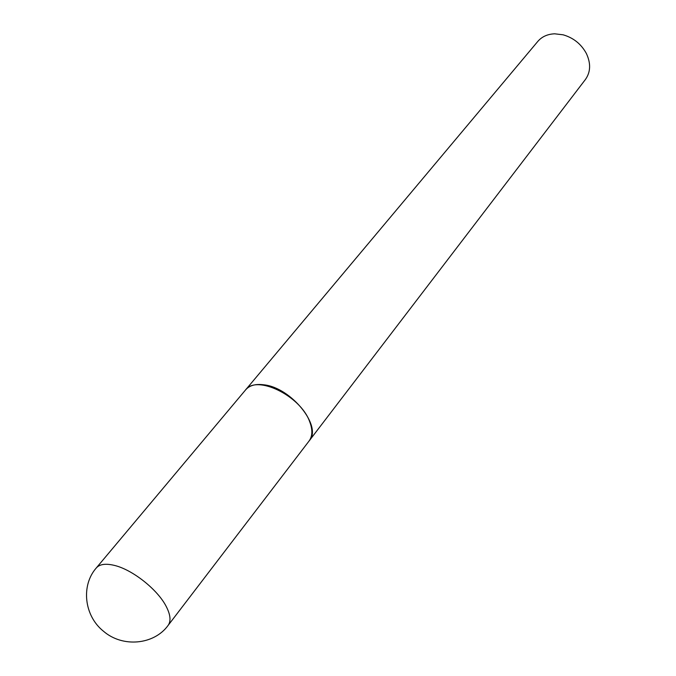 <?xml version="1.0" encoding="UTF-8"?>
<svg xmlns="http://www.w3.org/2000/svg" width="676" height="676" viewBox="0 0 676 676"><rect width="100%" height="100%" fill="white"/><g stroke="black" fill="none" stroke-linecap="round" stroke-linejoin="round"><path stroke-width="1.01" d="M245.43 390.094C256.179 374.369 300.288 395.536 309.591 421.427C312.777 429.632 312.599 436.164 309.05 441.039L168.079 625.452C171.146 621.185 170.529 614.864 166.237 606.49C157.702 589.616 132.428 569.606 114.354 565.389C105.667 563.302 99.642 564.164 96.288 567.958L245.43 390.094M245.574 389.934L245.709 389.765C249.545 385.379 255.612 383.731 263.927 384.813C291.263 387.593 322.511 426.59 309.312 440.693L309.177 440.87M245.709 389.765L537.817 41.397C541.941 36.631 547.56 34.104 554.666 33.808L563.108 34.806C573.417 37.788 581.149 43.982 586.312 53.387C590.985 63.307 590.689 72.011 585.408 79.506L309.312 440.693M96.288 567.958C80.943 585.34 83.968 615.642 103.411 631.181C122.719 647.946 154.145 644.752 168.079 625.452"/></g></svg>
